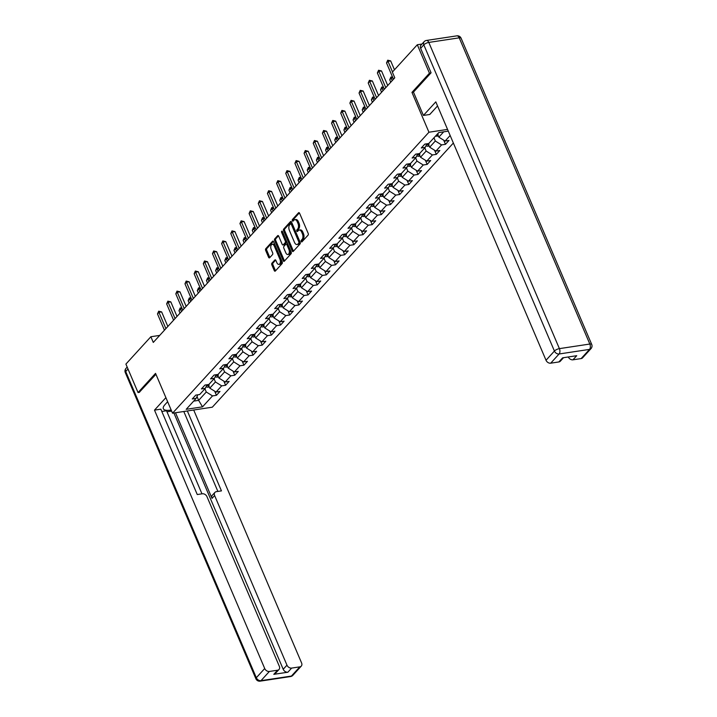 <?xml version="1.0" encoding="UTF-8"?>
<svg xmlns="http://www.w3.org/2000/svg" width="717" height="717" viewBox="0 0 717 717"><rect width="100%" height="100%" fill="white"/><g stroke="black" fill="none" stroke-linecap="round" stroke-linejoin="round"><path stroke-width="1.08" d="M301.221 241.512A0.905 0.511 -98.6 0 0 301.956 241.844L308.077 235.14A1.291 0.735 -98.6 0 0 308.176 233.383L299.598 213.272A1.291 0.735 -98.6 0 0 298.828 212.626A1.291 0.735 -98.6 0 0 298.55 212.788L292.419 219.501A0.905 0.511 -98.6 0 0 293.092 221.069L293.88 220.2A4.141 2.339 -98.6 0 1 294.786 219.68A4.141 2.339 -98.6 0 1 297.25 221.75L297.967 223.426A4.141 2.339 -98.6 0 1 297.645 229.028L296.856 229.897A0.905 0.511 -98.6 0 0 297.519 231.457L298.317 230.587A4.141 2.339 -98.6 0 1 299.222 230.067A4.141 2.339 -98.6 0 1 301.687 232.147L302.395 233.823A4.141 2.339 -98.6 0 1 302.081 239.415L301.283 240.285A0.905 0.511 -98.6 0 0 301.221 241.512M299.222 230.067L300.298 229.906A4.141 2.339 -98.6 0 1 302.762 231.976L303.47 233.652A4.141 2.339 -98.6 0 1 303.157 239.254L302.359 240.123A0.905 0.511 -98.6 0 0 302.332 241.432M299.374 212.895L293.495 219.339A0.905 0.511 -98.6 0 0 293.468 220.648M294.786 219.68L295.861 219.519A4.141 2.339 -98.6 0 1 298.326 221.589L299.043 223.265A4.141 2.339 -98.6 0 1 298.72 228.866L297.931 229.727A0.905 0.511 -98.6 0 0 297.905 231.044M271.949 263.175A1.291 0.735 -98.6 0 0 271.851 264.923L274.252 270.56A1.291 0.735 -98.6 0 0 275.023 271.214A1.291 0.735 -98.6 0 0 275.31 271.053L282.113 263.596A1.291 0.735 -98.6 0 0 282.211 261.848L273.634 241.737A1.291 0.735 -98.6 0 0 272.863 241.082A1.291 0.735 -98.6 0 0 272.577 241.253L265.774 248.7A1.291 0.735 -98.6 0 0 265.675 250.448L268.579 257.269A1.291 0.735 -98.6 0 0 269.35 257.914A1.291 0.735 -98.6 0 0 269.637 257.753L272.55 254.562A1.291 0.735 -98.6 0 0 272.648 252.814L271.205 249.435A3.46 1.954 -98.6 0 1 272.227 244.327A3.46 1.954 -98.6 0 1 274.288 246.056L279.935 259.294A3.46 1.954 -98.6 0 1 278.913 264.403A3.46 1.954 -98.6 0 1 276.852 262.673L275.911 260.468A1.291 0.735 -98.6 0 0 275.14 259.823A1.291 0.735 -98.6 0 0 274.862 259.984L271.949 263.175L273.025 263.014A1.291 0.735 -98.6 0 0 272.926 264.761L275.328 270.399A1.291 0.735 -98.6 0 0 275.552 270.775M155.544 373.369L138.04 392.549L125.905 364.084L150.866 336.739L153.286 342.43L394.78 77.794L392.351 72.103L417.312 44.75L429.447 73.206L411.952 92.385L428.945 132.224L172.537 413.207L155.544 373.369M292.178 250.914A1.291 0.735 -98.6 0 0 292.948 251.568A1.291 0.735 -98.6 0 0 293.235 251.407L300.038 243.95A1.291 0.735 -98.6 0 0 300.136 242.203L291.559 222.091A1.291 0.735 -98.6 0 0 290.788 221.436A1.291 0.735 -98.6 0 0 290.502 221.598L283.699 229.055A1.291 0.735 -98.6 0 0 283.6 230.802L292.178 250.914L293.253 250.753A1.291 0.735 -98.6 0 0 293.477 251.129M291.075 253.773L284.273 261.23A1.291 0.735 -98.6 0 1 283.986 261.391A1.291 0.735 -98.6 0 1 283.215 260.737L274.638 240.625A1.291 0.735 -98.6 0 1 274.736 238.878L277.649 235.687A1.291 0.735 -98.6 0 1 277.936 235.526A1.291 0.735 -98.6 0 1 278.707 236.171L282.184 244.336A1.291 0.735 -98.6 0 0 282.955 244.981A1.291 0.735 -98.6 0 0 283.233 244.82L285.169 242.704A1.291 0.735 -98.6 0 0 285.267 240.948L281.647 232.46A0.905 0.511 -98.6 0 1 282.453 231.573L291.174 252.025A1.291 0.735 -98.6 0 1 291.075 253.773M453.368 143.033L212.313 407.193L172.537 413.207M428.945 132.224L447.56 129.41M214.688 391.195L216.444 395.309L219.967 391.446L216.041 392.038L221.678 385.863L225.604 385.271L229.126 381.408L225.201 382L230.838 375.825L234.764 375.233L238.286 371.37L234.36 371.962L239.998 365.787L243.923 365.186L247.446 361.332L243.529 361.924L249.166 355.74L253.083 355.148L256.614 351.285L252.689 351.886L258.326 345.702L262.252 345.11L265.774 341.247L261.848 341.839L267.486 335.664L271.411 335.072L274.934 331.209L271.008 331.801L276.645 325.626L280.571 325.034L284.093 321.171L280.168 321.763L285.805 315.588L289.731 314.987L293.253 311.133L289.336 311.725L294.974 305.55L298.899 304.949L302.422 301.086L298.496 301.687L304.133 295.503L308.059 294.911L311.581 291.048L307.656 291.64L313.293 285.465L317.219 284.873L320.741 281.01L316.815 281.602L322.453 275.427L326.378 274.835L329.901 270.972L325.984 271.564L331.621 265.389L335.538 264.797L339.069 260.934L335.144 261.526L340.781 255.351L344.707 254.75L348.229 250.896L344.303 251.488L349.941 245.304L353.866 244.712L357.389 240.849L353.463 241.45L359.1 235.266L363.026 234.674L366.548 230.811L362.623 231.403L368.26 225.228L372.186 224.636L375.708 220.773L371.791 221.365L377.429 215.19L381.345 214.598L384.877 210.735L380.951 211.327L386.588 205.152L390.514 204.551L394.036 200.697L390.111 201.289L395.748 195.105L399.674 194.513L403.196 190.65L399.27 191.251L404.908 185.067L408.833 184.475L412.356 180.612L408.43 181.204L414.076 175.029L417.993 174.437L421.524 170.574L417.599 171.166L423.236 164.991L427.162 164.399L430.684 160.536L426.758 161.128L432.396 154.953L436.321 154.361L439.844 150.498L435.918 151.09L441.555 144.915L445.481 144.314L449.003 140.46L445.078 141.052L450.151 135.495M216.444 395.309L212.519 395.901L202.535 406.844L186.196 409.317L196.171 398.374L192.255 398.966L195.777 395.103L199.702 394.511L205.34 388.336L201.414 388.928L204.937 385.065L208.862 384.473L214.5 378.289L210.574 378.89L214.096 375.027L218.022 374.435L223.659 368.251L219.734 368.843L223.256 364.989L227.181 364.388L232.819 358.213L228.902 358.805L232.425 354.942L236.35 354.35L241.988 348.175L238.062 348.767L241.584 344.904L245.51 344.312L251.147 338.137L247.222 338.729L250.744 334.866L254.669 334.274L260.307 328.099L256.381 328.691L259.904 324.828L263.829 324.236L269.467 318.052L265.541 318.653L269.072 314.79L272.989 314.198L278.626 308.014L274.71 308.606L278.232 304.752L282.157 304.151L287.795 297.976L283.869 298.568L287.392 294.705L291.317 294.113L296.955 287.938L293.029 288.53L296.551 284.667L300.477 284.075L306.114 277.9L302.189 278.492L305.711 274.629L309.636 274.037L315.274 267.853L311.357 268.454L314.88 264.591L318.805 263.999L324.442 257.815L320.517 258.407L324.039 254.553L327.965 253.952L333.602 247.777L329.677 248.369L333.199 244.506L337.124 243.914L342.762 237.739L338.836 238.331L342.359 234.468L346.284 233.876L351.922 227.701L347.996 228.293L351.527 224.43L355.444 223.838L361.081 217.663L357.165 218.255L360.687 214.392L364.612 213.8L370.25 207.616L366.324 208.217L369.847 204.354L373.772 203.753L379.41 197.578L375.484 198.17L379.006 194.316L382.932 193.715L388.569 187.54L384.644 188.132L388.166 184.269L392.091 183.677L397.729 177.502L393.803 178.094L397.335 174.231L401.251 173.639L406.897 167.464L402.972 168.056L406.494 164.193L410.42 163.601L416.057 157.417L412.132 158.018L415.654 154.155L419.579 153.563L425.217 147.379L421.291 147.971L424.814 144.117L428.739 143.517L438.723 132.582L448.295 131.13M214.069 378.764L215.432 381.955L209.794 388.139L208.271 384.563M209.794 388.139L216.041 392.038M215.432 381.955L221.678 385.863M205.34 388.336L206.953 384.76M223.229 368.726L224.6 371.917L218.963 378.101L217.43 374.525M218.963 378.101L225.201 382M224.6 371.917L230.838 375.825M214.5 378.289L216.122 374.722M232.398 358.679L233.76 361.879L228.123 368.054L226.599 364.478M228.123 368.054L234.36 371.962M233.76 361.879L239.998 365.787M223.659 368.251L225.281 364.684M241.557 348.641L242.92 351.841L237.282 358.016L235.759 354.44M237.282 358.016L243.529 361.924M242.92 351.841L249.166 355.74M232.819 358.213L234.441 354.637M250.717 338.603L252.079 341.803L246.442 347.978L244.918 344.402M246.442 347.978L252.689 351.886M252.079 341.803L258.326 345.702M241.988 348.175L243.601 344.599M259.877 328.565L261.248 331.765L255.602 337.94L254.078 334.364M255.602 337.94L261.848 341.839M261.248 331.765L267.486 335.664M251.147 338.137L252.76 334.561M269.045 318.527L270.408 321.718L264.77 327.902L263.238 324.326M264.77 327.902L271.008 331.801M270.408 321.718L276.645 325.626M260.307 328.099L261.929 324.523M278.205 308.48L279.567 311.68L273.93 317.864L272.406 314.279M273.93 317.864L280.168 321.763M279.567 311.68L285.805 315.588M269.467 318.052L271.089 314.485M287.365 298.442L288.727 301.642L283.09 307.817L281.566 304.241M283.09 307.817L289.336 311.725M288.727 301.642L294.974 305.55M278.626 308.014L280.248 304.438M296.524 288.404L297.887 291.604L292.249 297.779L290.726 294.203M292.249 297.779L298.496 301.687M297.887 291.604L304.133 295.503M287.795 297.976L289.408 294.4M305.684 278.366L307.055 281.566L301.418 287.741L299.885 284.165M301.418 287.741L307.656 291.64M307.055 281.566L313.293 285.465M296.955 287.938L298.577 284.362M314.853 268.328L316.215 271.519L310.578 277.703L309.054 274.127M310.578 277.703L316.815 281.602M316.215 271.519L322.453 275.427M306.114 277.9L307.736 274.324M324.012 258.281L325.375 261.481L319.737 267.665L318.214 264.089M319.737 267.665L325.984 271.564M325.375 261.481L331.621 265.389M315.274 267.853L316.896 264.286M333.172 248.243L334.534 251.443L328.897 257.618L327.373 254.042M328.897 257.618L335.144 261.526M334.534 251.443L340.781 255.351M324.442 257.815L326.056 254.248M342.332 238.205L343.703 241.405L338.057 247.58L336.533 244.004M338.057 247.58L344.303 251.488M343.703 241.405L349.941 245.304M333.602 247.777L335.215 244.201M351.5 228.167L352.863 231.367L347.225 237.542L345.693 233.966M347.225 237.542L353.463 241.45M352.863 231.367L359.1 235.266M342.762 237.739L344.384 234.163M360.66 218.129L362.022 221.329L356.385 227.504L354.861 223.928M356.385 227.504L362.623 231.403M362.022 221.329L368.26 225.228M351.922 227.701L353.544 224.125M369.82 208.091L371.182 211.282L365.545 217.466L364.021 213.89M365.545 217.466L371.791 221.365M371.182 211.282L377.429 215.19M361.081 217.663L362.703 214.087M378.979 198.044L380.342 201.244L374.704 207.428L373.181 203.843M374.704 207.428L380.951 211.327M380.342 201.244L386.588 205.152M370.25 207.616L371.863 204.049M388.139 188.006L389.51 191.206L383.873 197.381L382.34 193.805M383.873 197.381L390.111 201.289M389.51 191.206L395.748 195.105M379.41 197.578L381.032 194.002M397.308 177.968L398.67 181.168L393.033 187.343L391.509 183.767M393.033 187.343L399.27 191.251M398.67 181.168L404.908 185.067M388.569 187.54L390.191 183.964M406.467 167.93L407.83 171.13L402.192 177.305L400.669 173.729M402.192 177.305L408.43 181.204M407.83 171.13L414.076 175.029M397.729 177.502L399.351 173.926M415.627 157.892L416.989 161.083L411.352 167.267L409.828 163.691M411.352 167.267L417.599 171.166M416.989 161.083L423.236 164.991M406.897 167.464L408.511 163.888M424.787 147.845L426.149 151.045L420.512 157.229L418.988 153.653M420.512 157.229L426.758 161.128M426.149 151.045L432.396 154.953M416.057 157.417L417.67 153.85M433.955 137.807L435.318 141.007L429.68 147.182L428.148 143.606M429.68 147.182L435.918 151.09M435.318 141.007L441.555 144.915M425.217 147.379L426.839 143.812M443.689 131.829L438.84 137.144L437.478 133.945A3.495 2.617 -137.6 0 0 437.487 133.971M438.84 137.144L445.078 141.052M430.899 72.991L429.447 73.206M421.972 44.042L417.312 44.75M138.04 392.549L139.492 392.324M159.703 335.404L150.866 336.739M197.005 396.537L198.636 400.364L206.272 392.002L204.91 388.802M193.671 401.117L198.636 400.364L202.535 406.844M206.272 392.002L212.519 395.901M196.171 398.374L197.793 394.798M443.724 140.2L445.481 144.314M434.565 150.238L436.321 154.361M425.405 160.285L427.162 164.399M416.236 170.323L417.993 174.437M407.077 180.361L408.833 184.475M397.917 190.399L399.674 194.513M388.757 200.437L390.514 204.551M379.598 210.475L381.345 214.598M370.429 220.522L372.186 224.636M361.269 230.56L363.026 234.674M352.11 240.598L353.866 244.712M342.95 250.636L344.707 254.75M333.79 260.674L335.538 264.797M324.622 270.721L326.378 274.835M315.462 280.759L317.219 284.873M306.302 290.797L308.059 294.911M297.143 300.835L298.899 304.949M287.974 310.873L289.731 314.987M278.814 320.911L280.571 325.034M269.655 330.958L271.411 335.072M260.495 340.996L262.252 345.11M251.335 351.034L253.083 355.148M242.167 361.072L243.923 365.186M233.007 371.11L234.764 375.233M223.847 381.157L225.604 385.271M411.952 92.385L413.485 92.152M291.335 221.714L284.774 228.893A1.291 0.735 -98.6 0 0 284.676 230.641L293.253 250.753M298.738 243.081A0.905 0.511 -98.6 0 0 298.801 241.853L291.272 224.197A0.905 0.511 -98.6 0 0 290.537 223.865L289.704 224.78A4.141 2.339 -98.6 0 0 289.381 230.372L294.526 242.445A4.141 2.339 -98.6 0 0 296.99 244.515A4.141 2.339 -98.6 0 0 297.896 243.995L299.814 242.92A0.905 0.511 -98.6 0 0 299.876 241.692L298.801 241.853M291.613 223.695A0.905 0.511 -98.6 0 1 292.348 224.036L299.876 241.692M296.99 244.515L298.066 244.354A4.141 2.339 -98.6 0 0 298.971 243.834L297.896 243.995M299.814 242.92L298.971 243.834M278.474 235.794L275.812 238.716A1.291 0.735 -98.6 0 0 275.713 240.464L284.291 260.576A1.291 0.735 -98.6 0 0 284.515 260.952M283.708 244.748A1.291 0.735 -98.6 0 0 284.031 244.82A1.291 0.735 -98.6 0 0 284.308 244.658L286.244 242.534A1.291 0.735 -98.6 0 0 286.343 240.787L282.722 232.299L281.647 232.46M285.796 252.796A3.46 1.954 -98.6 0 0 287.849 254.526A3.46 1.954 -98.6 0 0 288.879 249.417L286.89 244.748A1.291 0.735 -98.6 0 0 286.119 244.103A1.291 0.735 -98.6 0 0 285.832 244.264L283.905 246.379A1.291 0.735 -98.6 0 0 283.807 248.127L285.796 252.796M287.849 254.526L288.924 254.365A3.46 1.954 -98.6 0 0 289.955 249.256L288.879 249.417M286.119 244.103L287.194 243.941A1.291 0.735 -98.6 0 1 287.965 244.587L289.955 249.256M275.687 260.092L273.025 263.014M278.913 264.403L279.988 264.241A3.46 1.954 -98.6 0 0 281.01 259.133L279.935 259.294M272.227 244.327L273.302 244.156A3.46 1.954 -98.6 0 1 275.364 245.895L281.01 259.133M273.401 241.36L266.849 248.539A1.291 0.735 -98.6 0 0 266.751 250.287L269.655 257.107A1.291 0.735 -98.6 0 0 269.879 257.484M438.266 135.809L437.236 136.176A3.495 2.617 -137.6 0 1 435.64 135.961M436.752 134.733A3.495 2.617 42.4 0 0 437.478 134.93L438.186 134.16M394.467 69.782L390.684 60.918L387.996 61.321L392.513 71.924M386.526 62.935L387.727 60.201L387.996 61.321L386.526 62.935L393.472 79.22M387.727 60.201L390.684 60.918M437.549 105.946L429.761 114.478L423.415 115.437L435.802 101.859L546.022 360.257L554.42 351.052L423.81 44.848L420.637 48.326L431.078 72.793L413.458 92.099L423.415 115.437M581.128 358.581L589.526 349.385A3.952 2.967 42.4 0 0 590.987 348.632L582.589 357.837A3.952 2.967 -137.6 0 1 581.128 358.581L572.955 359.817A3.952 2.967 -137.6 0 1 568.312 356.976M563.535 357.693L560.336 361.198A3.952 2.967 -137.6 0 1 558.875 361.951L550.701 363.187A3.952 2.967 -137.6 0 1 546.022 360.257M572.955 359.817L576.719 355.704L562.63 357.828L558.875 361.951M420.637 48.326A3.952 2.967 -137.6 0 1 420.942 45.171L424.114 41.694A3.952 2.967 42.4 0 0 423.81 44.848A3.952 1.362 -23.1 0 1 428.802 42.428L559.403 348.632L589.831 344.035L459.221 37.831L428.802 42.428A3.952 2.232 81.4 0 0 426.445 40.448A3.952 3.952 0 0 0 424.114 41.694M167.635 401.717L164.892 404.729A14.824 5.091 156.9 0 0 163.351 408.717A14.824 5.091 156.9 0 0 171.166 410.007M165.896 397.639L154.496 410.124L160.841 409.165L197.256 494.542L202.311 493.78A3.952 2.967 42.4 0 1 206.989 496.702L279.334 666.317A3.952 2.967 42.4 0 1 279.03 669.472L275.265 673.586A3.952 2.967 -137.6 0 1 273.804 674.338L287.893 672.205A3.952 2.967 -137.6 0 1 283.206 669.284L173.899 413.001M201.97 493.825L166.532 410.751L161.818 411.459M171.632 411.083L166.98 411.791M154.496 410.124L264.716 668.522A3.952 2.967 42.4 0 0 269.395 671.453L277.569 670.216A3.952 2.967 42.4 0 0 279.03 669.472M283.206 669.284L286.97 665.161A3.952 2.967 42.4 0 0 291.649 668.092L299.823 666.855A3.952 2.967 42.4 0 0 301.283 666.102A3.952 2.967 42.4 0 0 301.588 662.947L193.698 410.007M286.97 665.161L214.625 495.555A3.952 2.967 42.4 0 1 214.93 492.4A3.952 2.967 42.4 0 1 216.391 491.647L221.445 490.885L187.352 410.966M139.25 392.36L155.939 374.301M214.625 495.555L212.035 498.387L175.513 412.759M212.035 498.387A3.952 2.967 -137.6 0 1 212.34 495.232L214.93 492.4M217.878 491.423L183.794 411.504M429.107 145.847L428.067 146.214A3.495 2.617 -137.6 0 1 425.952 145.757M428.327 144.018A3.495 2.617 -137.6 0 1 427.646 143.687M426.633 144.26A3.495 2.617 42.4 0 0 428.318 144.977L429.026 144.198M419.947 155.885L418.907 156.252A3.495 2.617 -137.6 0 1 416.792 155.795M419.158 154.056A3.495 2.617 -137.6 0 1 418.477 153.725M417.473 154.298A3.495 2.617 42.4 0 0 419.158 155.015L419.866 154.245M392.217 80.6L391.168 78.153L389.707 79.757L390.747 82.213M392.907 77.893L391.168 78.153L390.908 77.033L392.593 77.158M389.707 79.757L390.908 77.033M387.736 85.52L381.525 70.956L378.836 71.359L385.782 87.653M377.366 72.973L378.567 70.239L378.836 71.359L377.366 72.973L384.312 89.266M378.567 70.239L381.525 70.956M378.567 95.558L372.356 80.994L369.667 81.397L376.622 97.691M368.206 83.011L369.407 80.286L369.667 81.397L368.206 83.011L375.152 99.304M369.407 80.286L372.356 80.994M410.787 165.932L409.748 166.29A3.495 2.617 -137.6 0 1 407.632 165.833M409.999 164.094A3.495 2.617 -137.6 0 1 409.317 163.763M408.305 164.336A3.495 2.617 42.4 0 0 409.999 165.053L410.698 164.283M383.057 90.638L382.009 88.191L380.539 89.795L381.587 92.251M383.747 87.931L382.009 88.191L381.749 87.071L383.434 87.196M380.539 89.795L381.749 87.071M401.619 175.97L400.588 176.337A3.495 2.617 -137.6 0 1 398.464 175.871M400.839 174.132A3.495 2.617 -137.6 0 1 400.158 173.801M399.145 174.383A3.495 2.617 42.4 0 0 400.839 175.091L401.538 174.321M373.898 100.685L372.849 98.229L371.379 99.842L372.428 102.289M374.588 97.969L372.849 98.229L372.58 97.109L374.274 97.234M371.379 99.842L372.58 97.109M392.459 186.008L391.419 186.375A3.495 2.617 -137.6 0 1 389.304 185.918M391.679 184.17A3.495 2.617 -137.6 0 1 390.998 183.848M389.985 184.421A3.495 2.617 42.4 0 0 391.67 185.129L392.378 184.359M364.729 110.723L363.689 108.267L362.219 109.88L363.268 112.327M365.419 108.007L363.689 108.267L363.42 107.147L365.105 107.272M362.219 109.88L363.42 107.147M369.407 105.596L363.196 91.032L360.508 91.444L367.462 107.729M359.038 93.049L360.248 90.324L360.508 91.444L359.038 93.049L365.993 109.343M360.248 90.324L363.196 91.032M360.248 115.634L354.037 101.079L351.348 101.482L358.294 117.776M349.878 103.087L351.079 100.362L351.348 101.482L349.878 103.087L356.833 119.38M351.079 100.362L354.037 101.079M351.088 125.672L344.877 111.117L342.188 111.52L349.134 127.814M340.718 113.134L341.919 110.4L342.188 111.52L340.718 113.134L347.664 129.418M341.919 110.4L344.877 111.117M383.299 196.046L382.26 196.413A3.495 2.617 -137.6 0 1 380.144 195.956M382.519 194.208A3.495 2.617 -137.6 0 1 381.829 193.886M380.826 194.459A3.495 2.617 42.4 0 0 382.511 195.167L383.219 194.397M355.569 120.761L354.53 118.314L353.06 119.918L354.099 122.365M356.259 118.045L354.53 118.314L354.261 117.194L355.946 117.31M353.06 119.918L354.261 117.194M341.928 135.719L335.708 121.155L333.029 121.558L339.975 137.852M331.559 123.172L332.76 120.438L333.029 121.558L331.559 123.172L338.505 139.465M332.76 120.438L335.708 121.155M374.14 206.084L373.1 206.451A3.495 2.617 -137.6 0 1 370.985 205.994M373.351 204.255A3.495 2.617 -137.6 0 1 372.67 203.924M371.657 204.497A3.495 2.617 42.4 0 0 373.351 205.214L374.059 204.435M346.41 130.799L345.361 128.352L343.9 129.956L344.94 132.412M347.1 128.083L345.361 128.352L345.101 127.232L346.786 127.348M343.9 129.956L345.101 127.232M332.76 145.757L326.549 131.193L323.86 131.596L330.815 147.89M322.399 133.21L323.6 130.485L323.86 131.596L322.399 133.21L329.345 149.503M323.6 130.485L326.549 131.193M364.971 216.122L363.94 216.489A3.495 2.617 -137.6 0 1 361.825 216.032M364.191 214.293A3.495 2.617 -137.6 0 1 363.51 213.962M362.497 214.535A3.495 2.617 42.4 0 0 364.191 215.252L364.89 214.482M337.25 140.837L336.201 138.39L334.731 139.994L335.78 142.45M337.94 138.13L336.201 138.39L335.941 137.27L337.626 137.395M334.731 139.994L335.941 137.27M323.6 155.795L317.389 141.231L314.7 141.643L321.655 157.928M313.23 143.248L314.44 140.523L314.7 141.643L313.23 143.248L320.185 159.541M314.44 140.523L317.389 141.231M355.811 226.169L354.781 226.527A3.495 2.617 -137.6 0 1 352.656 226.07M355.032 224.331A3.495 2.617 -137.6 0 1 354.35 224M353.338 224.573A3.495 2.617 42.4 0 0 355.023 225.29L355.731 224.52M328.09 150.884L327.042 148.428L325.572 150.041L326.62 152.488M328.771 148.168L327.042 148.428L326.773 147.308L328.458 147.433M325.572 150.041L326.773 147.308M314.44 165.833L308.229 151.269L305.541 151.681L312.487 167.975M304.071 153.286L305.272 150.561L305.541 151.681L304.071 153.286L311.017 169.579M305.272 150.561L308.229 151.269M346.652 236.207L345.612 236.574A3.495 2.617 -137.6 0 1 343.497 236.117M345.872 234.369A3.495 2.617 -137.6 0 1 345.191 234.047M344.178 234.62A3.495 2.617 42.4 0 0 345.863 235.328L346.571 234.558M318.922 160.922L317.882 158.466L316.412 160.079L317.461 162.526M319.612 158.206L317.882 158.466L317.613 157.346L319.298 157.471M316.412 160.079L317.613 157.346M305.281 175.871L299.07 161.316L296.381 161.719L303.327 178.013M294.911 163.324L296.112 160.599L296.381 161.719L294.911 163.324L301.857 179.617M296.112 160.599L299.07 161.316M337.492 246.245L336.452 246.612A3.495 2.617 -137.6 0 1 334.337 246.155M336.703 244.407A3.495 2.617 -137.6 0 1 336.022 244.085M335.018 244.658A3.495 2.617 42.4 0 0 336.703 245.366L337.411 244.596M309.762 170.96L308.722 168.504L307.252 170.117L308.292 172.564M310.452 168.244L308.722 168.504L308.453 167.393L310.138 167.509M307.252 170.117L308.453 167.393M296.112 185.918L289.901 171.354L287.221 171.757L294.167 188.051M285.751 173.371L286.952 170.637L287.221 171.757L285.751 173.371L292.697 189.655M286.952 170.637L289.901 171.354M328.332 256.283L327.293 256.65A3.495 2.617 -137.6 0 1 325.177 256.193M327.544 254.454A3.495 2.617 -137.6 0 1 326.862 254.123M325.85 254.696A3.495 2.617 42.4 0 0 327.544 255.413L328.243 254.634M300.602 180.998L299.554 178.551L298.084 180.155L299.132 182.611M301.292 178.282L299.554 178.551L299.294 177.431L300.979 177.547M298.084 180.155L299.294 177.431M286.952 195.956L280.741 181.392L278.053 181.795L285.007 198.089M276.583 183.409L277.793 180.675L278.053 181.795L276.583 183.409L283.538 199.702M277.793 180.675L280.741 181.392M319.164 266.321L318.133 266.688A3.495 2.617 -137.6 0 1 316.009 266.231M318.384 264.492A3.495 2.617 -137.6 0 1 317.703 264.161M316.69 264.734A3.495 2.617 42.4 0 0 318.384 265.451L319.083 264.681M291.443 191.036L290.394 188.589L288.924 190.193L289.973 192.649M292.133 188.329L290.394 188.589L290.125 187.469L291.819 187.594M288.924 190.193L290.125 187.469M277.793 205.994L271.582 191.43L268.893 191.842L275.839 208.127M267.423 193.447L268.624 190.722L268.893 191.842L267.423 193.447L274.378 209.74M268.624 190.722L271.582 191.43M310.004 276.368L308.973 276.726A3.495 2.617 -137.6 0 1 306.849 276.269M309.224 274.53A3.495 2.617 -137.6 0 1 308.543 274.199M307.53 274.772A3.495 2.617 42.4 0 0 309.215 275.489L309.923 274.719M282.274 201.074L281.234 198.627L279.764 200.24L280.813 202.687M282.964 198.367L281.234 198.627L280.965 197.507L282.65 197.632M279.764 200.24L280.965 197.507M268.633 216.032L262.422 201.468L259.733 201.88L266.679 218.165M258.263 203.485L259.464 200.76L259.733 201.88L258.263 203.485L265.209 219.778M259.464 200.76L262.422 201.468M300.844 286.406L299.805 286.773A3.495 2.617 -137.6 0 1 297.689 286.316M300.065 284.568A3.495 2.617 -137.6 0 1 299.374 284.246M298.371 284.819A3.495 2.617 42.4 0 0 300.056 285.527L300.764 284.757M273.114 211.121L272.075 208.665L270.605 210.278L271.644 212.725M273.804 208.405L272.075 208.665L271.806 207.545L273.491 207.67M270.605 210.278L271.806 207.545M259.473 226.07L253.262 211.515L250.574 211.918L257.52 228.212M249.104 213.523L250.305 210.798L250.574 211.918L249.104 213.523L256.05 229.816M250.305 210.798L253.262 211.515M291.685 296.444L290.645 296.811A3.495 2.617 -137.6 0 1 288.53 296.354M290.896 294.606A3.495 2.617 -137.6 0 1 290.215 294.284M289.211 294.857A3.495 2.617 42.4 0 0 290.896 295.565L291.604 294.795M263.955 221.159L262.906 218.703L261.445 220.316L262.485 222.763M264.645 218.443L262.906 218.703L262.646 217.583L264.331 217.708M261.445 220.316L262.646 217.583M250.305 236.108L244.094 221.553L241.405 221.956L248.36 238.25M239.944 223.57L241.145 220.836L241.405 221.956L239.944 223.57L246.89 239.854M241.145 220.836L244.094 221.553M282.516 306.482L281.485 306.849A3.495 2.617 -137.6 0 1 279.37 306.392M281.736 304.644A3.495 2.617 -137.6 0 1 281.055 304.322M280.042 304.895A3.495 2.617 42.4 0 0 281.736 305.603L282.435 304.833M254.795 231.197L253.746 228.75L252.276 230.354L253.325 232.81M255.485 228.481L253.746 228.75L253.486 227.63L255.171 227.746M252.276 230.354L253.486 227.63M241.145 246.155L234.934 231.591L232.245 231.994L239.2 248.288M230.775 233.608L231.985 230.874L232.245 231.994L230.775 233.608L237.73 249.901M231.985 230.874L234.934 231.591M273.356 316.52L272.326 316.887A3.495 2.617 -137.6 0 1 270.201 316.43M272.577 314.691A3.495 2.617 -137.6 0 1 271.895 314.36M270.883 314.933A3.495 2.617 42.4 0 0 272.577 315.65L273.276 314.871M245.635 241.235L244.587 238.788L243.117 240.392L244.165 242.848M246.316 238.519L244.587 238.788L244.318 237.668L246.003 237.784M243.117 240.392L244.318 237.668M231.985 256.193L225.774 241.629L223.086 242.032L230.032 258.326M221.616 243.646L222.817 240.921L223.086 242.032L221.616 243.646L228.571 259.939M222.817 240.921L225.774 241.629M264.197 326.558L263.157 326.925A3.495 2.617 -137.6 0 1 261.042 326.468M263.417 324.729A3.495 2.617 -137.6 0 1 262.736 324.398M261.723 324.971A3.495 2.617 42.4 0 0 263.408 325.688L264.116 324.918M236.467 251.273L235.427 248.826L233.957 250.43L235.006 252.886M237.157 248.566L235.427 248.826L235.158 247.706L236.843 247.831M233.957 250.43L235.158 247.706M222.826 266.231L216.615 251.667L213.926 252.079L220.872 268.364M212.456 253.684L213.657 250.959L213.926 252.079L212.456 253.684L219.402 269.977M213.657 250.959L216.615 251.667M255.037 336.605L253.997 336.963A3.495 2.617 -137.6 0 1 251.882 336.506M254.257 334.767A3.495 2.617 -137.6 0 1 253.567 334.436M252.563 335.009A3.495 2.617 42.4 0 0 254.248 335.726L254.956 334.956M227.307 261.32L226.267 258.864L224.797 260.477L225.837 262.924M227.997 258.604L226.267 258.864L225.998 257.744L227.683 257.869M224.797 260.477L225.998 257.744M213.657 276.269L207.446 261.705L204.766 262.117L211.712 278.411M203.296 263.722L204.497 260.997L204.766 262.117L203.296 263.722L210.242 280.015M204.497 260.997L207.446 261.705M245.877 346.643L244.838 347.01A3.495 2.617 -137.6 0 1 242.722 346.553M245.089 344.805A3.495 2.617 -137.6 0 1 244.407 344.483M243.395 345.056A3.495 2.617 42.4 0 0 245.089 345.764L245.788 344.994M218.147 271.358L217.099 268.902L215.629 270.515L216.677 272.962M218.837 268.642L217.099 268.902L216.839 267.782L218.524 267.907M215.629 270.515L216.839 267.782M204.497 286.307L198.286 271.752L195.598 272.155L202.553 288.449M194.137 273.76L195.338 271.035L195.598 272.155L194.137 273.76L201.083 290.053M195.338 271.035L198.286 271.752M236.709 356.681L235.678 357.048A3.495 2.617 -137.6 0 1 233.563 356.591M235.929 354.843A3.495 2.617 -137.6 0 1 235.248 354.521M234.235 355.094A3.495 2.617 42.4 0 0 235.929 355.802L236.628 355.032M208.988 281.396L207.939 278.94L206.469 280.553L207.518 283M209.678 278.68L207.939 278.94L207.67 277.829L209.364 277.945M206.469 280.553L207.67 277.829M195.338 296.354L189.127 281.79L186.438 282.193L193.384 298.487M184.968 283.807L186.178 281.073L186.438 282.193L184.968 283.807L191.923 300.091M186.178 281.073L189.127 281.79M227.549 366.719L226.518 367.086A3.495 2.617 -137.6 0 1 224.394 366.629M226.769 364.89A3.495 2.617 -137.6 0 1 226.088 364.559M225.075 365.132A3.495 2.617 42.4 0 0 226.76 365.849L227.468 365.07M199.828 291.434L198.779 288.987L197.309 290.591L198.358 293.047M200.509 288.718L198.779 288.987L198.51 287.867L200.195 287.983M197.309 290.591L198.51 287.867M186.178 306.392L179.967 291.828L177.278 292.231L184.224 308.525M175.808 293.845L177.009 291.111L177.278 292.231L175.808 293.845L182.754 310.138M177.009 291.111L179.967 291.828M218.389 376.757L217.35 377.124A3.495 2.617 -137.6 0 1 215.234 376.667M217.609 374.928A3.495 2.617 -137.6 0 1 216.919 374.597M215.916 375.17A3.495 2.617 42.4 0 0 217.601 375.887L218.309 375.116M190.659 301.472L189.62 299.025L188.15 300.629L189.189 303.085M191.349 298.765L189.62 299.025L189.351 297.905L191.036 298.03M188.15 300.629L189.351 297.905M177.018 316.43L170.807 301.866L168.119 302.278L175.065 318.563M166.649 303.883L167.85 301.158L168.119 302.278L166.649 303.883L173.595 320.176M167.85 301.158L170.807 301.866M209.23 386.804L208.19 387.162A3.495 2.617 -137.6 0 1 206.075 386.705M208.441 384.966A3.495 2.617 -137.6 0 1 207.76 384.635M206.756 385.208A3.495 2.617 42.4 0 0 208.441 385.925L209.149 385.154M181.5 311.51L180.451 309.063L178.99 310.676L180.03 313.123M182.19 308.803L180.451 309.063L180.191 307.943L181.876 308.068M178.99 310.676L180.191 307.943M167.85 326.468L161.639 311.904L158.95 312.316L165.905 328.61M157.489 313.921L158.69 311.196L158.95 312.316L157.489 313.921L164.435 330.214M158.69 311.196L161.639 311.904M303.157 239.254L302.081 239.415M303.47 233.652L302.395 233.823M302.762 231.976L301.687 232.147M297.931 229.727L296.856 229.897M298.72 228.866L297.645 229.028M299.043 223.265L297.967 223.426M298.326 221.589L297.25 221.75M293.495 219.339L292.419 219.501M299.15 212.698L298.55 212.788M302.359 240.123L301.283 240.285M284.676 230.641L283.6 230.802M284.774 228.893L283.699 229.055M291.111 221.508L290.502 221.598M292.348 224.036L291.272 224.197M284.291 260.576L283.215 260.737M275.713 240.464L274.638 240.625M275.812 238.716L274.736 238.878M278.25 235.597L277.649 235.687M284.308 244.658L283.233 244.82M286.244 242.534L285.169 242.704M286.343 240.787L285.267 240.948M287.965 244.587L286.89 244.748M275.462 259.895L274.862 259.984M275.364 245.895L274.288 246.056M269.655 257.107L268.579 257.269M266.751 250.287L265.675 250.448M266.849 248.539L265.774 248.7M273.177 241.154L272.577 241.253M275.328 270.399L274.252 270.56M272.926 264.761L271.851 264.923M437.298 136.149L438.06 135.316M437.191 134.258L437.478 134.93M590.987 348.632A3.952 3.952 0 0 0 591.704 344.42A3.952 1.362 -23.1 0 0 589.831 344.035A3.952 2.232 81.4 0 1 589.526 349.385L559.099 353.983L550.701 363.187M559.099 353.983A3.952 2.232 -98.6 0 0 559.403 348.632A3.952 1.362 -23.1 0 0 554.42 351.052A3.952 2.967 42.4 0 0 559.099 353.983M456.872 35.85A3.952 2.232 -98.6 0 1 459.221 37.831A3.952 1.362 -23.1 0 1 461.094 38.207A3.952 3.952 0 0 0 456.872 35.85L426.445 40.448M291.649 668.092L287.893 672.205M273.804 674.338L277.569 670.216M269.395 671.453L260.997 680.657L291.416 676.059L299.823 666.855M128.002 369.004L125.708 371.523L256.319 677.726L264.716 668.522M260.997 680.657A3.952 2.967 -137.6 0 1 256.319 677.726A3.952 1.362 -23.1 0 0 255.906 678.793A3.952 3.952 0 0 0 260.128 681.15A3.952 2.232 -98.6 0 0 260.997 680.657M291.416 676.059A3.952 2.232 81.4 0 1 290.555 676.552A3.952 3.952 0 0 0 292.886 675.306A3.952 2.967 -137.6 0 1 291.416 676.059M255.906 678.793L125.296 372.58A3.952 1.362 -23.1 0 1 125.708 371.523A3.952 2.967 -137.6 0 1 126.013 368.368L127.178 367.086M428.139 146.187L428.9 145.363M427.816 143.785L428.318 144.977M418.979 156.234L419.732 155.401M418.647 153.823L419.158 155.015M409.819 166.272L410.572 165.439M409.488 163.861L409.999 165.053M400.651 176.31L401.412 175.477M400.328 173.899L400.839 175.091M391.491 186.348L392.253 185.515M391.168 183.937L391.67 185.129M382.331 196.386L383.093 195.562M382 193.984L382.511 195.167M373.172 206.424L373.924 205.6M372.84 204.022L373.351 205.214M364.012 216.471L364.765 215.638M363.68 214.06L364.191 215.252M354.843 226.509L355.605 225.676M354.521 224.098L355.023 225.29M345.684 236.547L346.445 235.714M345.361 234.136L345.863 235.328M336.524 246.585L337.286 245.752M336.192 244.183L336.703 245.366M327.364 256.623L328.117 255.799M327.033 254.221L327.544 255.413M318.196 266.67L318.957 265.837M317.873 264.259L318.384 265.451M309.036 276.708L309.798 275.875M308.713 274.297L309.215 275.489M299.876 286.746L300.638 285.913M299.554 284.335L300.056 285.527M290.717 296.784L291.469 295.951M290.385 294.373L290.896 295.565M281.557 306.822L282.31 305.998M281.225 304.42L281.736 305.603M272.388 316.86L273.15 316.036M272.066 314.458L272.577 315.65M263.229 326.907L263.99 326.074M262.906 324.496L263.408 325.688M254.069 336.945L254.831 336.112M253.737 334.534L254.248 335.726M244.909 346.983L245.662 346.15M244.578 344.572L245.089 345.764M235.741 357.021L236.502 356.188M235.418 354.619L235.929 355.802M226.581 367.059L227.343 366.235M226.258 364.657L226.76 365.849M217.421 377.106L218.183 376.273M217.099 374.695L217.601 375.887M208.262 387.144L209.014 386.311M207.93 384.733L208.441 385.925M291.81 223.587L290.735 223.749M284.031 244.82L282.955 244.981M591.704 344.42L461.094 38.207M260.128 681.15L290.555 676.552M292.886 675.306L301.283 666.102M126.013 368.368A3.952 3.952 0 0 0 125.296 372.58"/></g></svg>
